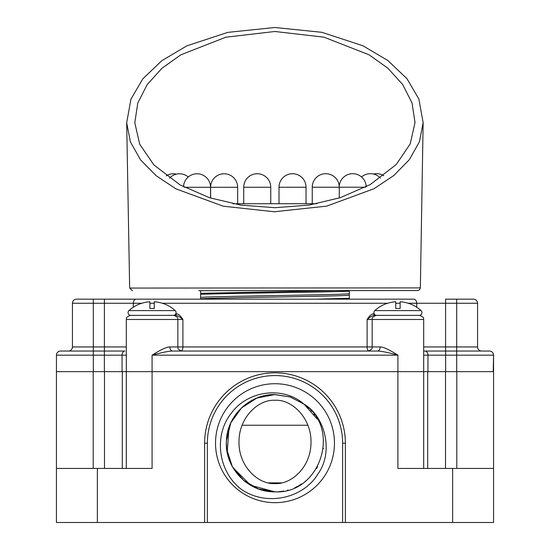 <?xml version="1.0" encoding="UTF-8"?>
<svg xmlns="http://www.w3.org/2000/svg" width="550" height="550" viewBox="0 0 550 550"><rect width="100%" height="100%" fill="white"/><g stroke="black" fill="none" stroke-linecap="round" stroke-linejoin="round"><path stroke-width="0.82" d="M493.226 371.656L493.57 355.163A4.111 4.111 0 0 0 489.459 351.051A4.111 4.111 0 0 1 493.57 355.163L493.556 522.5L345.379 522.5L345.379 443.19A70.379 70.379 0 0 0 274.993 372.811A70.379 70.379 0 0 0 204.614 443.19L204.614 522.5L97.364 522.5L97.364 468.435L152.082 468.435L152.082 371.656L493.226 371.656M413.827 299.152L76.553 299.152L413.827 299.152A4.111 2.881 90 0 1 416.707 303.256L477.565 303.256A4.111 4.111 90 0 0 473.461 299.152L456.699 299.152L473.461 299.152A4.111 4.111 0 0 1 477.565 303.256L477.565 346.947L456.699 346.947L456.699 351.051L489.459 351.051A4.111 4.111 0 0 1 493.57 355.163L456.699 355.163L456.699 351.051L445.631 351.051L445.631 355.163L456.699 355.163L456.699 371.656M445.603 351.051L445.603 346.947L445.603 351.051L423.686 351.051L445.631 351.051M397.904 371.656L397.904 468.435L493.556 468.435M345.379 522.5L342.616 522.5L342.616 443.19A67.623 67.623 0 0 0 274.993 375.567A67.623 67.623 0 0 0 207.371 443.19L207.371 522.5L204.614 522.5M342.616 522.5L207.371 522.5M126.321 371.656L126.321 355.163L126.321 371.656L152.082 371.656L126.294 371.656L126.294 468.435L126.294 371.656L56.43 371.656L56.43 522.5L97.364 522.5M274.993 502.666A59.476 59.476 0 0 0 334.469 443.19A59.476 59.476 0 0 0 274.993 383.721A59.476 59.476 0 0 0 215.524 443.19A59.476 59.476 0 0 0 274.993 502.666M241.072 489.17C217.649 470.986 213.764 434.885 231.351 413.16C248.181 390.033 283.353 386.306 303.593 403.824L304.129 404.243C324.136 415.559 334.524 450.911 317.928 474.018C303.057 498.671 266.104 506.763 241.072 489.17M304.129 404.243C341.605 428.973 320.093 494.429 274.993 491.831L258.342 488.895L243.698 480.425M243.616 480.356L232.279 466.462L226.751 449.391M226.621 448.264L226.359 442.805M226.373 441.788L226.387 441.396C224.675 468.002 248.346 492.559 274.993 491.831L250.697 485.327L232.897 467.555M226.421 440.626L230.828 422.812L241.519 407.901L256.974 398.014L274.993 394.549L290.194 396.99L303.875 404.051L290.194 396.99L274.993 394.549C249.659 393.931 226.71 416.054 226.387 441.396L226.353 442.915M304.109 404.229L317.309 419.203M306.233 405.914L307.264 406.801L306.233 405.914M308.144 407.598L308.708 408.134L308.144 407.598M310.853 410.328L311.541 411.098M314.112 414.288L314.518 414.837M317.632 466.599L316.47 468.607M305.601 480.996L305.181 481.332M301.517 483.966L299.901 484.969M299.296 485.327L298.54 485.753M297.399 486.365L296.34 486.901M295.233 487.424L294.841 487.596M282.129 491.308L279.84 491.59M278.032 491.734L277.661 491.762M276.011 491.824L274.993 491.831L276.011 491.824M314.098 414.267L314.504 414.817M323.359 448.367L323.311 448.793M309.189 477.785L308.798 478.163M295.302 487.389L294.91 487.568L295.302 487.389M288.166 490.016L287.279 490.256L288.166 490.016M283.814 491.026L282.872 491.191M280.624 491.507L280.026 491.569M232.21 466.331L226.738 449.309M228.999 427.364L229.178 426.855M229.556 425.837L229.749 425.342M230.388 423.803L230.78 422.916M231.756 420.915L234.458 416.309M235.077 415.401L235.737 414.473M236.404 413.579L236.713 413.188M250.944 400.916L255.743 398.523M257.104 397.959L258.892 397.293M262.494 396.186L263.904 395.835M267.424 395.147L269.046 394.921M274.306 394.556L290.194 396.99L303.875 404.051M316.704 468.222L316.415 468.689M282.033 491.322L279.153 491.652M266.007 395.388L274.993 394.549L266.028 395.388M256.816 398.076L254.815 398.936M254.794 398.942L254.018 399.307M246.943 403.459L244.599 405.219M236.225 413.82L235.297 415.085M229.041 427.247L227.205 452.231M282.136 491.301L279.826 491.59M270.518 491.624L269.892 491.562M261.566 489.94L259.806 489.404M254.416 487.266L254.045 487.087M252.395 486.262L251.618 485.849M248.607 484.048L247.617 483.395M244.578 481.154L243.464 480.226M230.56 462.976L230.058 461.801M228.938 458.831L228.697 458.102M227.776 454.857L227.659 454.389M227.446 453.454L227.274 452.602M226.875 450.285L226.655 448.607M226.407 445.445L226.373 444.482M228.999 427.377L227.652 432.018M228.119 430.196L228.25 429.736M228.704 428.257L228.944 427.522M229.419 426.195L229.694 425.473M229.962 424.806L230.546 423.445M236.431 413.545L236.837 413.029M239.257 410.197L239.573 409.853M242.048 407.406L243.911 405.783M245.926 404.195L247.239 403.253M253.859 399.382L254.966 398.867M256.128 398.358L256.788 398.09M258.555 397.416L258.974 397.265M300.534 401.796L299.434 401.136M267.733 491.288L267.169 491.198M263.959 490.566L263.553 490.469M262.433 490.181L261.669 489.967M260.006 489.466L259.153 489.177M258.5 488.95L257.785 488.682M252.663 486.399L251.439 485.746M251.171 485.602L250.518 485.224M247.266 483.154L246.819 482.845M245.884 482.158L244.894 481.401M244.599 481.168L244.193 480.837M226.813 436.528L227.191 434.225M229.735 425.377L229.914 424.923M230.278 424.057L232.794 419.004M267.974 395.065L269.026 394.921M271.549 394.673L271.996 394.646M274.993 400.29C291.404 399.025 311.657 417.739 310.998 442.75C310.922 467.019 291.452 484.591 274.993 483.574C258.211 484.681 238.343 466.214 238.989 441.416C239.071 416.9 258.906 399.135 274.993 400.29M242.096 425.232L307.89 425.232M456.699 299.152L445.603 299.152L456.699 299.152L456.699 346.947L423.686 346.947M126.321 346.947L72.442 346.947L72.442 303.256A4.111 4.111 -90 0 1 76.553 299.152A4.111 4.111 -90 0 0 72.442 303.256L141.893 303.256M425.074 351.051A4.111 2.881 90 0 1 427.962 355.163L423.686 355.163L423.686 371.656L423.686 319.481L367.111 319.481C369.889 315.246 372.13 313.424 373.842 314.016L374.282 314.016M175.725 314.016L176.172 314.016C177.877 313.424 180.125 315.246 182.903 319.481L126.321 319.481C126.899 318.904 124.74 317.494 130.433 315.37L173.064 315.37M154.667 315.37L175.512 315.37C177.114 315.315 179.582 316.683 182.903 319.481L182.903 346.947L177.849 346.947L177.849 319.481C177.272 318.904 179.431 317.494 173.738 315.37M242.612 351.051L181.026 351.051M377.204 315.37L374.502 315.37C372.893 315.315 370.432 316.683 367.111 319.481L367.111 346.947L380.181 346.947C383.096 346.809 389.015 349.553 397.925 355.163L152.082 355.163C161.006 349.546 166.918 346.809 169.833 346.947L177.849 346.947C178.42 347.518 176.268 348.934 181.954 351.051M374.502 315.37L374.502 315.37A1.354 0.66 90 0 1 373.842 314.016M423.686 319.481C423.115 318.904 425.267 317.494 419.581 315.37L376.276 315.37C370.129 317.886 373.072 318.484 372.164 319.481L372.164 346.947C371.587 347.518 373.746 348.934 368.053 351.051M477.565 346.947A4.111 4.111 0 0 0 481.676 351.051A4.111 4.111 0 0 1 477.565 346.947A4.111 4.111 0 0 0 481.676 351.051M377.348 351.051L172.666 351.051A4.111 2.833 90 0 1 172.659 351.051L172.666 351.051C169.262 350.989 162.408 352.357 152.082 355.163L152.082 371.656L397.925 371.656L397.925 355.163C387.599 352.357 380.737 350.989 377.348 351.051L377.348 351.051A4.111 2.833 90 0 0 380.181 346.947M56.43 468.435L97.364 468.435M56.444 371.656L56.444 355.163L126.321 355.163L126.321 319.481M56.444 355.163A4.111 4.111 0 0 1 60.548 351.051L124.933 351.051A4.111 2.881 90 0 0 122.052 355.163L122.052 371.656M72.442 346.947A4.111 4.111 0 0 1 68.338 351.051M173.36 315.37A2.75 2.75 0 0 0 175.209 310.592A34.334 34.334 0 0 0 163.343 303.538L163.343 303.538M130.811 315.37A2.75 2.75 0 0 1 128.961 310.592A34.334 34.334 0 0 1 140.821 303.538L140.821 303.538M149.889 308.502L154.282 308.502L149.889 308.502L149.889 301.778A34.265 34.265 0 0 0 140.821 303.614M163.343 303.614A34.265 34.265 0 0 0 154.282 301.778L154.282 308.502M423.692 468.435L423.692 371.656L423.692 468.435M419.203 315.37A2.75 2.75 0 0 0 421.053 310.592A34.334 34.334 0 0 0 409.186 303.538L409.186 303.538M376.654 315.37A2.75 2.75 0 0 1 374.804 310.592A34.334 34.334 0 0 1 386.664 303.538L386.664 303.538M395.732 308.502L400.125 308.502L395.732 308.502L395.732 301.778A34.265 34.265 0 0 0 386.664 303.614M409.186 303.614A34.265 34.265 0 0 0 400.125 301.778L400.125 308.502M268.517 482.893L281.476 482.893M350.769 290.593L351.237 290.593L350.769 290.593M198.77 290.682L417.649 290.551L419.561 289.761L420.351 287.897L423.143 122.623L419.423 141.769L409.303 159.727L393.731 175.574L373.966 188.732L326.7 206.133L274.959 211.688M199.244 290.682L200.661 290.675L200.667 299.152M420.351 287.897L129.656 288.062L126.679 122.794L130.419 141.934L140.559 159.878L156.152 175.711L175.931 188.849L223.218 206.195L274.959 211.833M415.03 122.554L412.005 102.871L402.621 84.439L387.846 68.193L368.988 54.766L323.943 37.159L274.856 31.487L225.782 37.214L180.751 54.869L161.906 68.324L147.153 84.583L137.789 103.029L134.791 122.712M349.353 299.152L349.353 295.226C338.779 296.423 211.241 297.681 200.667 298.877M200.667 297.399C211.241 296.209 338.779 294.944 349.346 293.748L349.353 295.226M349.346 293.748L349.346 290.593M316.944 203.699L232.966 203.748M201.836 290.675L200.661 290.771M200.667 293.308L336.304 290.599M200.667 294.326C223.74 293.301 326.274 292.229 349.346 291.204M315.968 299.152L349.353 298.299M383.701 175.711A13.516 13.516 0 0 0 373.471 174.034M166.176 175.835A13.516 13.516 0 0 1 176.406 174.144A13.516 13.516 0 0 1 179.499 173.786A13.516 13.516 0 0 0 169.476 178.241M456.796 468.435L456.796 371.656M445.507 468.435L445.507 371.656M427.694 468.435L427.694 371.656M452.629 522.5L452.629 468.435M342.616 443.19L345.379 443.19M207.371 443.19L204.614 443.19M445.603 299.152L445.603 346.947M473.461 299.152A4.111 4.111 90 0 1 477.565 303.256M93.314 299.152L93.314 371.656M104.404 299.152L104.404 351.051M136.18 299.152A4.111 2.881 90 0 0 133.299 303.256L133.299 307.23M149.889 303.256L154.282 303.256M162.278 303.256L387.729 303.256M395.732 303.256L400.125 303.256M408.121 303.256L416.707 303.256L416.707 307.23M368.692 351.003A4.111 1.87 -90 0 1 367.111 346.947L182.903 346.947A4.111 1.87 90 0 1 181.321 351.003M175.512 315.37A1.354 0.66 90 0 0 176.172 314.016M93.198 468.435L93.198 371.656M104.486 468.435L104.486 371.656M122.292 468.435L122.292 371.656M104.376 351.051L104.376 371.656M172.659 351.051A4.111 2.833 90 0 1 169.833 346.947M175.209 310.592L128.961 310.592M427.962 371.656L427.962 355.163L445.631 355.163L445.631 371.656M421.053 310.592L374.804 310.592M339.281 198.007L339.274 187.213A13.516 13.516 0 0 0 325.751 173.704L325.751 173.704A13.516 13.516 0 0 0 312.242 187.227L365.434 187.199M210.554 187.282A13.516 13.516 0 0 0 197.031 173.779A13.516 13.516 0 0 1 210.554 187.282L210.561 198.062L210.554 187.282L184.456 187.303M352.708 173.69L352.708 173.69A13.516 13.516 0 0 0 339.24 186.202A13.516 13.516 0 0 1 352.708 173.69A13.516 13.516 0 0 1 366.224 186.78M370.377 173.676A13.516 12.698 -90 0 1 370.384 173.676L370.384 173.676A13.516 13.516 0 0 0 361.549 176.969A13.516 13.516 0 0 1 380.408 178.117M306.041 187.234A13.516 13.516 0 0 0 292.518 173.724A13.516 13.516 0 0 1 306.041 187.234L306.048 203.706L306.041 187.234L279.008 187.248L279.015 203.72M237.662 203.748L237.648 187.268L210.616 187.282L210.623 198.076L210.616 187.282A13.516 13.516 0 0 1 224.125 173.759A13.516 13.516 0 0 0 210.616 187.282M270.758 203.727L270.744 187.248L243.712 187.268L243.726 203.741M180.544 173.834A13.516 12.698 -90 0 0 179.499 173.786A13.516 13.516 0 0 1 188.265 177.011M129.656 288.062L132.364 290.716M126.679 122.794L130.955 99.137L142.732 78.932L161.824 60.686L186.89 45.836L227.817 32.367L274.856 27.5L321.901 32.312L362.842 45.732L387.922 60.555L407.034 78.781L418.839 98.973L423.143 122.623M415.03 122.526L410.204 143.901L396.227 164.526L370.184 184.601L340.306 197.677L308.976 205.095L274.959 207.701L240.955 205.136L209.633 197.759L180.111 184.944L153.876 164.911L139.693 144.189L134.791 122.684M312.242 187.227L312.249 203.706L312.242 187.227A13.516 13.516 0 0 1 325.751 173.704M197.031 173.779A13.516 13.516 0 0 0 183.528 186.814M292.518 173.724A13.516 13.516 0 0 0 279.008 187.248M237.648 187.268A13.516 13.516 0 0 0 224.125 173.759M257.221 173.745A13.516 13.516 0 0 0 243.712 187.268A13.516 13.516 0 0 1 257.221 173.745A13.516 13.516 0 0 1 270.744 187.248"/></g></svg>
